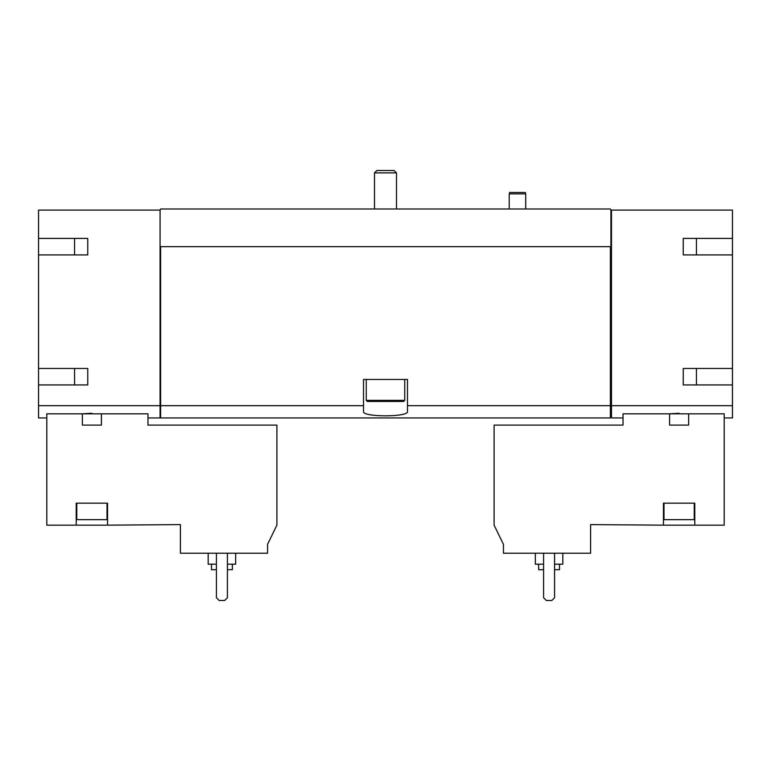 <?xml version="1.0" encoding="UTF-8"?>
<svg xmlns="http://www.w3.org/2000/svg" width="771" height="771" viewBox="0 0 771 771"><rect width="100%" height="100%" fill="white"/><g stroke="black" fill="none" stroke-linecap="round" stroke-linejoin="round"><path stroke-width="1.16" d="M74.565 238.422L74.565 254.912M74.565 368.451L74.565 384.951M180.404 553.202L267.556 553.202L267.556 544.326L276.905 525.157L276.905 425.091L147.965 425.091L147.965 413.834L46.8 413.834L46.8 525.157L76.213 525.157L76.213 503.164L107.554 503.164L107.554 525.157L180.404 524.608L180.404 553.202M87.759 238.422L87.759 254.912L87.759 238.422L38.55 238.422L38.55 210.097L160.069 210.097L160.069 417.94L147.965 417.94M160.069 405.681L38.55 405.681L38.55 417.94L46.8 417.94M101.406 413.834L101.406 425.091L82.362 425.091L82.362 413.834L91.884 413.266M503.444 553.202L590.596 553.202L590.596 524.608L663.445 525.157L663.445 503.164L694.787 503.164L694.787 525.157L724.2 525.157L724.2 413.834L623.035 413.834L623.035 425.091L494.095 425.091L494.095 525.157L503.444 544.326L503.444 553.202M679.116 413.266L669.594 413.834L669.594 425.091L688.638 425.091L688.638 413.834M694.787 525.157L663.445 525.157M160.069 210.097L160.619 208.999L610.381 208.999L610.931 210.097L732.45 210.097L732.45 238.422L683.241 238.422L683.241 254.912L732.45 254.912L732.45 368.451L683.241 368.451L683.241 384.951L732.45 384.951L732.45 405.681L611.48 405.681L611.48 417.94L623.035 417.94M732.45 405.681L732.45 417.94L724.2 417.94M696.435 238.422L696.435 254.912M696.435 368.451L696.435 384.951M87.759 254.912L38.55 254.912L38.55 368.451L87.759 368.451L87.759 384.951L38.55 384.951L38.55 405.681M363.507 405.681L160.619 405.681L160.619 417.94L610.381 417.94L610.381 405.681L407.493 405.681L407.493 379.448L363.507 379.448L363.507 411.483C361.878 417.275 409.073 417.284 407.493 411.483L407.493 405.681M610.381 405.681L610.381 246.662L160.619 246.662L160.619 405.681M611.48 210.097L611.48 405.681M160.069 246.662L160.619 246.662M610.381 246.662L610.931 246.662L610.931 210.097M732.45 254.912L732.45 238.422M732.45 384.951L732.45 368.451M611.48 404.621L610.381 404.621M38.55 384.951L38.55 368.451M38.55 254.912L38.55 238.422M160.619 404.621L160.069 404.621M683.241 238.422L683.241 254.912M683.241 368.451L683.241 384.951M87.759 368.451L87.759 384.951M543.584 553.202L543.584 597.737L546.331 600.484L551.824 600.484L554.58 597.737L554.58 553.202M538.63 564.199L538.63 569.702L543.584 569.702M554.58 569.702L559.524 569.702L559.524 564.199M535.334 553.202L535.334 564.199L543.584 564.199M554.58 564.199L562.82 564.199L562.82 553.202M694.237 503.164L694.237 519.664L663.995 519.664L663.995 503.164M76.213 525.157L107.554 525.157M107.005 503.164L107.005 519.664L76.763 519.664L76.763 503.164M216.42 553.202L216.42 597.737L219.176 600.484L224.669 600.484L227.416 597.737L227.416 553.202M211.476 564.199L211.476 569.702L216.42 569.702M227.416 569.702L232.37 569.702L232.37 564.199M208.18 553.202L208.18 564.199L216.42 564.199M227.416 564.199L235.666 564.199L235.666 553.202M509.217 208.999L509.217 193.878L525.706 193.878L525.706 208.999M509.217 193.878L509.583 192.509L525.34 192.509L525.706 193.878M376.865 170.516L394.135 170.516L396.496 172.877L374.504 172.877L376.865 170.516M374.504 208.999L374.504 172.877M404.746 400.342L366.254 400.342L367.353 401.45L403.647 401.45L404.746 400.342L404.746 379.448M366.254 400.342L366.254 379.448M611.48 416.783L610.381 416.783M160.619 416.783L160.069 416.783M396.496 208.999L396.496 172.877"/></g></svg>
